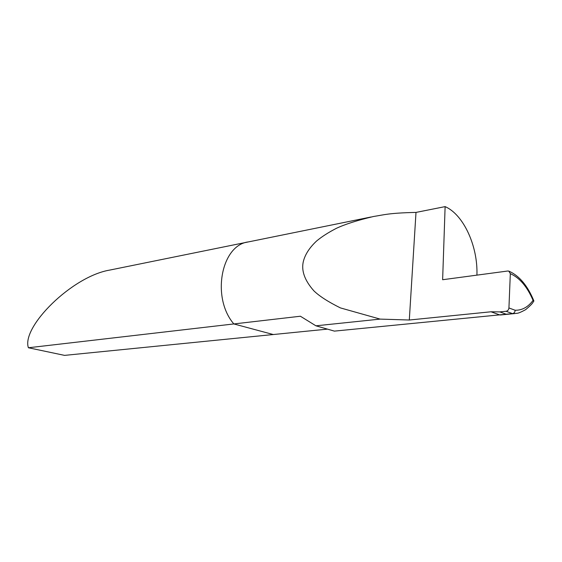 <?xml version="1.0" encoding="UTF-8"?>
<svg xmlns="http://www.w3.org/2000/svg" width="562" height="562" viewBox="0 0 562 562"><rect width="100%" height="100%" fill="white"/><g stroke="black" fill="none" stroke-linecap="round" stroke-linejoin="round"><path stroke-width="0.84" d="M327.442 329.121L273.272 334.531L233.848 323.944C211.108 297.621 221.238 244.856 248.474 241.899C221.238 244.856 211.108 297.621 233.848 323.944L300.389 316.23L315.921 325.812L380.144 319.104L409.305 320.017L491.005 311.784L499.822 311.903L506.095 311.278L512.488 313.61L506.214 314.221L499.822 311.903M510.324 273.652L508.933 307.955L515.15 310.252C515.017 312.142 514.125 313.259 512.488 313.61L514.89 313.561C517.047 312.95 516.619 314.53 525.589 309.69C534.019 302.616 532.397 302.672 533.844 301.155L533.064 300.375C527.212 286.704 519.632 277.79 510.324 273.652L508.807 271.109L507.76 271.01L442.631 279.728L445.118 206.619L415.999 212.415C388.546 212.998 383.846 214.916 373.54 216.489C357.727 220.22 345.384 224.147 336.505 228.263C328.419 232.429 321.78 236.679 316.582 241.021C309.578 247.575 305.187 254.333 303.396 261.295C301.113 270.568 304.618 280.431 313.926 290.884C319.427 296.202 328.25 301.871 340.389 307.899L380.144 319.104M445.118 206.619C463.671 214.6 478.037 246.521 476.913 275.134M315.921 325.812L334.39 331.116L506.214 314.221M508.933 307.955C508.694 309.817 507.746 310.927 506.095 311.278M500.011 315.015L491.005 311.784M415.999 212.415L409.305 320.017M28.402 347.759L233.848 323.944L273.272 334.531L64.574 355.381L28.402 347.759C21.194 327.07 72.048 276.286 109.815 270.069L247.645 242.067M515.15 310.252C522.112 310.386 528.083 307.091 533.064 300.375M371.068 216.988L248.474 241.899M514.89 313.561L500.637 314.952M533.865 300.888C527.627 285.707 519.344 275.809 509.01 271.193"/></g></svg>
